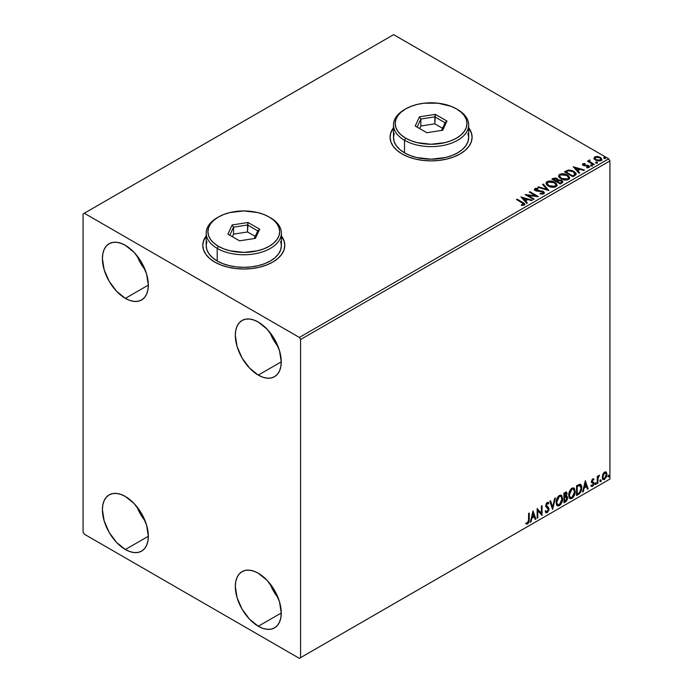 <?xml version="1.0" encoding="UTF-8"?>
<svg xmlns="http://www.w3.org/2000/svg" width="693" height="693" viewBox="0 0 693 693"><rect width="100%" height="100%" fill="white"/><g stroke="black" fill="none" stroke-linecap="round" stroke-linejoin="round"><path stroke-width="1.04" d="M206.193 236.157A41.017 23.675 0 0 0 202.772 245.478M214.787 262.084A41.017 23.675 180 0 1 202.772 245.339A41.017 23.675 180 0 1 206.193 235.88L203.56 240.722L202.772 245.339L203.56 249.956L205.899 254.4L209.684 258.498L214.787 262.084L221.006 265.029L228.092 267.212L235.785 268.563L243.789 269.014L251.793 268.563L259.485 267.212L266.571 265.029L272.791 262.084L277.893 258.498L281.679 254.4L284.017 249.956L284.806 245.339L284.017 240.722L281.384 235.88A41.017 23.675 180 0 1 284.806 245.339A41.017 23.675 180 0 1 259.485 267.212A41.017 23.675 180 0 1 214.787 262.084M393.494 128.023A41.017 23.675 0 0 0 390.072 137.344M402.087 153.95A41.017 23.675 180 0 1 390.072 137.205A41.017 23.675 180 0 1 393.494 127.737L390.861 132.588L390.072 137.205L390.861 141.822L393.191 146.266L396.985 150.355L402.087 153.95L408.298 156.895L415.393 159.078L423.085 160.429L431.089 160.88L439.085 160.429L446.777 159.078L453.872 156.895L460.083 153.95L465.185 150.355L468.979 146.266L471.309 141.822L472.098 137.205L471.309 132.588L468.685 127.737A41.017 23.675 180 0 1 472.098 137.205A41.017 23.675 180 0 1 446.777 159.078A41.017 23.675 180 0 1 402.087 153.95M269.898 583.575A32.467 18.746 -120 0 0 278.092 597.773L273.475 590.982L269.898 583.575M258.29 626.255A32.467 18.746 60 0 1 237.075 597.643A32.467 18.746 60 0 1 242.056 571.63A32.467 18.746 60 0 1 258.29 573.232L267.074 580.327L274.523 590.375L279.504 601.845L281.245 613.002L258.29 626.255L249.506 619.17L242.056 609.121L237.075 597.643L235.334 586.495L235.767 581.574L237.075 577.356L239.198 573.995L242.056 571.63L245.53 570.339L249.506 570.183L253.811 571.162L258.29 573.232A32.467 18.746 60 0 1 279.504 601.845A32.467 18.746 60 0 1 274.523 627.867L271.041 629.157L267.074 629.313L262.768 628.334L258.29 626.255L281.245 613.002L280.804 617.922L279.504 622.141L277.382 625.493L274.523 627.867A32.467 18.746 60 0 1 258.29 626.255M136.98 255.682A32.467 18.746 -120 0 0 145.175 269.88L140.549 263.08L136.98 255.682M125.372 298.362A32.467 18.746 60 0 1 104.158 269.75A32.467 18.746 60 0 1 109.13 243.728A32.467 18.746 60 0 1 125.372 245.339L134.156 252.434L141.606 262.474L146.578 273.952L148.328 285.109L125.372 298.362L116.58 291.268L109.13 281.219L104.158 269.75L102.408 258.593L102.85 253.681L104.158 249.463L106.28 246.102L109.13 243.728L112.612 242.446L116.58 242.281L120.885 243.26L125.372 245.339A32.467 18.746 60 0 1 146.578 273.952A32.467 18.746 60 0 1 141.606 299.965L138.124 301.256L134.156 301.412L129.851 300.441L125.372 298.362L148.328 285.109L147.886 290.02L146.578 294.239L144.456 297.6L141.606 299.965A32.467 18.746 60 0 1 125.372 298.362M269.898 332.423A32.467 18.746 -120 0 0 278.092 346.621L273.475 339.821L269.898 332.423M258.29 375.104A32.467 18.746 60 0 1 237.075 346.491A32.467 18.746 60 0 1 242.056 320.469A32.467 18.746 60 0 1 258.29 322.08L267.074 329.175L274.523 339.215L279.504 350.693L281.245 361.85L258.29 375.104L249.506 368.009L242.056 357.96L237.075 346.491L235.334 335.334L235.767 330.422L237.075 326.204L239.198 322.843L242.056 320.469L245.53 319.187L249.506 319.023L253.811 320.001L258.29 322.08A32.467 18.746 60 0 1 279.504 350.693A32.467 18.746 60 0 1 274.523 376.706L271.041 377.997L267.074 378.153L262.768 377.183L258.29 375.104L281.245 361.85L280.804 366.762L279.504 370.98L277.382 374.341L274.523 376.706A32.467 18.746 60 0 1 258.29 375.104M136.98 506.834A32.467 18.746 -120 0 0 145.175 521.032L140.549 514.241L136.98 506.834M125.372 549.514A32.467 18.746 60 0 1 104.158 520.902A32.467 18.746 60 0 1 109.13 494.889A32.467 18.746 60 0 1 125.372 496.491L134.156 503.586L141.606 513.634L146.578 525.103L148.328 536.261L125.372 549.514L116.58 542.428L109.13 532.38L104.158 520.902L102.408 509.753L102.85 504.833L104.158 500.615L106.28 497.253L109.13 494.889L112.612 493.598L116.58 493.442L120.885 494.421L125.372 496.491A32.467 18.746 60 0 1 146.578 525.103A32.467 18.746 60 0 1 141.606 551.126L138.124 552.416L134.156 552.572L129.851 551.593L125.372 549.514L148.328 536.261L147.886 541.181L146.578 545.4L144.456 548.752L141.606 551.126A32.467 18.746 60 0 1 125.372 549.514M83.073 213.946L83.073 532.077L84.286 534.173L299.376 658.35L609.927 479.054L300.58 657.648L300.58 339.518L609.927 160.923L609.927 479.054L609.927 160.923L608.714 158.827L299.376 337.43L84.286 213.245L393.624 34.65L608.714 158.827L393.624 34.65L83.073 213.946L83.073 532.077L84.286 534.173L299.376 658.35L300.58 657.648L300.58 339.518L299.376 337.43L84.286 213.245L83.073 213.946M605.769 471.838L606.366 472.236L604.617 472.072L602.858 474.263L602.364 478.343L602.806 479.244L604.339 479.599L606.678 476.455L606.514 472.427L605.621 471.812L604.088 472.453L602.858 474.263L602.226 477.156L603.196 479.591L604.617 479.461L606.999 474.402L606.02 471.95M597.236 483.593L597.886 483.212L598.094 477.763L599.402 475.225L597.886 477.13L597.886 476.074L597.236 476.455L597.236 483.593L597.886 483.212L597.99 478.309L599.514 475.259L597.886 477.13L597.886 476.074L597.236 476.455L597.236 483.593M593.043 479.686L592.281 479.504L593.606 480.05L593.988 479.218L593.381 478.828L593.988 479.218L592.186 479.409L591.501 481.791L593.182 483.35L593.286 484.372L591.276 486.191L592.61 486.382L593.806 484.693L593.771 482.553L592.143 481.107L592.628 479.885L593.606 480.05L593.988 479.218L592.732 478.932L591.493 481.514L593.329 483.948L592.541 485.55L591.649 485.317L591.553 486.451L591.077 486.174M578.49 494.412L580.552 492.428L581.644 489.119L581.323 485.36L580.076 484.242L576.524 485.784L576.524 495.547L578.49 494.412L578.005 494.135L576.524 494.993L578.49 494.412C580.743 492.758 581.825 490.549 581.73 487.785C581.825 485.724 581.193 484.537 579.816 484.234L576.524 485.784L576.524 495.547L578.49 494.412M563.946 502.815L566.484 501.126L567.515 498.977L567.437 496.82L566.294 496.188L567.091 493.65L566.32 492.004L563.946 493.044L563.946 502.815L565.635 501.836L567.628 497.912L566.294 496.188L567.091 493.65L566.502 492.073L563.946 493.044L563.946 502.815M552.555 509.381L555.379 497.99L554.669 498.397L552.616 506.999L550.554 500.77L549.844 501.186L552.668 509.32L555.379 497.99L554.669 498.397L552.616 506.999L550.554 500.77L549.844 501.186L552.555 509.381M537.811 517.896L537.811 510.637L542.039 515.462L542.039 505.691L541.389 506.063L541.389 513.348L537.162 508.506L537.162 518.277L537.811 517.896L537.162 517.714L537.811 517.896L537.811 510.637L542.039 515.462L542.039 505.691L541.389 506.063L541.389 513.348L537.162 508.506L537.162 518.277L537.811 517.896M526.1 523.787L527.694 523.986L527.208 523.709L528.482 522.02L528.759 519.395L527.208 523.709L527.694 523.986L529.244 519.672L528.759 519.395L528.759 513.357L528.759 519.395L529.244 519.672L529.244 513.08L528.594 513.452L528.516 521.5L527.849 522.877L526.429 522.843L526.1 523.787L527.694 523.986L529.08 521.933L529.244 513.08L528.594 513.452L528.594 519.949L527.685 522.99L526.429 522.843L526.42 524.003M533.038 510.888L530.327 522.219L531.037 521.812L531.903 518.182L534.277 516.805L535.152 519.438L535.854 519.022L533.038 510.888L530.327 522.219L531.037 521.812L531.903 518.182L534.277 516.805L535.152 519.438L535.854 519.022L533.038 510.888M545.737 512.595L547.47 511.763L548.492 508.775L546.708 512.456L547.193 512.733L548.977 509.06L545.919 505.223L546.768 506.211L545.893 504.894L546.742 503.17L545.893 504.894L546.379 505.171L547.227 503.447L546.742 503.17L548.362 504.045L548.873 503.153L547.938 502.278L548.873 503.153L548.198 502.382L547.236 502.442L545.729 505.587L546.058 506.886L548.328 509.416L547.149 511.755L545.824 510.897L545.296 511.694L546.093 512.811L547.193 512.733L548.873 510.039L548.735 507.865L546.379 505.171L547.037 503.577L548.362 504.045L548.873 503.153L548.241 502.408L547.037 502.572L546.084 503.863L545.807 506.314L548.007 508.428L548.328 509.589L547.149 511.755L545.824 510.897L545.296 511.694L545.686 512.413L547.193 512.733L545.867 512.629M556.132 502.477L556.566 504.799L557.96 506.02L560.836 504.348L562.603 499.575L561.858 495.746L560.802 495.088L559.156 495.564L556.514 499.8L556.132 502.477L557.475 505.838L559.398 505.682C561.607 503.776 562.681 501.437 562.647 498.674L561.313 495.27L559.346 495.443C557.163 497.375 556.089 499.722 556.132 502.477M568.719 495.218L569.144 497.531L570.547 498.761L573.414 497.089L575.181 492.316L574.436 488.487L573.38 487.829L571.552 488.435L569.092 492.532L568.719 495.218L570.053 498.579L571.976 498.423C574.185 496.517 575.268 494.178 575.225 491.415L573.891 488.011L571.933 488.184C569.741 490.116 568.667 492.454 568.719 495.218M585.308 480.708L582.596 492.039L583.307 491.632L584.173 488.002L586.547 486.633L587.421 489.258L588.132 488.851L585.308 480.708L582.596 492.039L583.307 491.632L584.173 488.002L586.547 486.633L587.421 489.258L588.132 488.851L585.308 480.708M595.174 484.086L595.954 484.381L596.127 483.004L595.209 483.792L595.72 484.589L596.257 483.463L595.72 482.96L595.174 484.086L595.72 484.589M600.164 481.211L600.944 481.496L601.117 480.119L600.199 480.907L600.71 481.713L601.247 480.587L600.71 480.084L600.164 481.211L600.71 481.713M608.298 476.515L609.078 476.801L609.251 475.424L608.324 476.212L608.844 477.018L609.381 475.892L608.844 475.389L608.298 476.515L608.844 477.018M593.962 158.472L595.53 160.109L598.206 160.984L600.476 160.837L601.853 159.788L600.814 157.692L597.47 156.445L594.698 156.869L593.962 158.472L595.53 160.109L601.1 160.568L601.922 159.407L600.294 157.354L597.47 156.445L594.698 156.869L593.892 158.593M593.615 164.761L594.265 164.388L589.847 161.599L589.812 159.936L588.816 160.378L588.989 161.339L587.43 161.192L593.615 164.761L594.265 164.388L590.167 161.902L589.812 159.936L589.102 160.1L588.989 161.339L587.43 161.192L593.615 164.761M586.72 167.793L588.262 167.654L588.262 167.1L586.72 167.238L586.919 167.784L589.093 167.498L588.678 165.67L588.678 166.225L587.508 165.246L587.508 165.8L585.819 165.774L587.508 165.8L587.508 165.246L584.147 165.696L584.537 165.229L583.818 164.995L583.818 165.549L583.61 164.146L585.1 164.042L584.944 163.513L584.944 164.024L584.944 163.513L582.813 163.73L582.406 164.588L583.454 165.523L588.357 166.294L588.418 166.987L586.72 167.238L586.919 167.784L589.093 167.498L589.414 166.303L587.837 165.315L583.974 165.073L583.489 164.241L585.1 164.042L584.39 163.479L582.813 163.73L582.813 164.293L583.922 164.042M574.861 175.58L576.195 174.298L575.978 173.103L572.167 170.504L568.442 170.045L564.44 171.838L572.903 176.715L576.247 173.96L573.986 171.336L568.043 170.114L564.44 171.838L572.903 176.715L574.861 175.58M558.108 180.137L557.103 178.491L557.103 179.054L555.093 178.439L553.057 178.967L557.103 179.054L557.103 178.491L553.057 178.404L553.057 178.967L552.347 179.374L553.057 178.404L551.862 179.097L560.316 183.983L562.673 182.406L562.603 181.358L561.607 180.466L558.108 179.989L557.562 178.811L555.578 177.945L551.862 179.097L560.316 183.983L562.794 181.964L561.607 180.466L558.134 179.773L558.134 180.327M548.934 190.558L543.295 184.043L542.584 184.451L546.942 189.345L538.47 186.833L537.759 187.24L548.934 190.558L543.295 184.043L542.584 184.451L546.942 189.345L538.47 186.833L537.759 187.24L548.934 190.558M534.182 199.073L527.893 195.435L538.418 196.63L529.954 191.744L529.305 192.117L535.611 195.764L525.077 194.56L533.532 199.445L534.182 199.073L527.893 195.435L538.27 196.717L529.954 191.744L529.305 192.117L535.611 195.764L525.077 194.56L533.532 199.445L534.182 199.073M522.132 202.754L523.691 204.045L521.396 204.825L521.716 205.397L524.289 205.033L524.575 203.612L517.16 199.134L516.51 199.506L522.132 202.754L523.414 204.539L521.396 204.825L521.716 205.397L524.289 205.033L524.861 204.253L517.16 199.134L516.51 199.506L522.132 202.754M520.954 196.942L526.706 203.387L527.408 202.98L525.571 200.918L527.945 199.541L531.522 200.606L532.233 200.199L520.954 196.942L526.706 203.387L527.408 202.98L525.571 200.918L527.945 199.541L531.522 200.606L532.233 200.199L520.954 196.942M543.788 193.78L544.343 192.559L542.862 191.216L535.689 189.986L535.706 189.18L538.011 189.094L538.002 188.505L535.62 188.375L534.468 189.102L534.805 190.185L536.148 190.965L542.619 191.796L543.069 193.165L540.133 193.252L540.038 193.806L542.94 194.075L544.395 192.897L543.286 191.424L536.018 190.237L535.793 189.128L538.011 189.094L538.002 188.505L534.935 188.617L534.407 189.406L535.403 190.627L542.619 191.796L542.87 193.304L540.133 193.252L540.038 193.806L543.788 193.78M548.319 186.071L550.97 187.101L554.131 187.318L556.349 186.495L557.059 185.031L556.115 183.264L553.976 181.869L548.925 181.029L546.864 181.739L546.006 183.065L546.569 184.624L548.319 186.071C550.701 187.474 553.257 187.699 555.994 186.729L557.068 185.17L554.781 182.294C552.39 180.856 549.809 180.639 547.046 181.627L545.997 183.195L548.319 186.071M560.897 178.803L563.548 179.842L566.709 180.05L568.927 179.236L569.646 177.763L568.693 176.005L566.969 174.809L561.503 173.761L559.442 174.48L558.584 175.805L559.147 177.356L560.897 178.803C563.279 180.215 565.835 180.431 568.572 179.47L569.646 177.91L567.368 175.026C564.968 173.596 562.387 173.371 559.632 174.367L558.575 175.935L560.897 178.803M573.224 166.762L578.976 173.215L579.677 172.808L577.841 170.738L580.214 169.369L583.792 170.426L584.502 170.019L573.224 166.762L578.976 173.215L579.677 172.808L577.841 170.738L580.214 169.369L583.792 170.426L584.502 170.019L573.224 166.762M590.956 165.61L592.368 165.324L591.094 164.787L590.956 165.61L592.203 165.696L592.039 164.977L590.791 164.882L590.956 165.61L590.791 164.882M595.945 162.725L597.357 162.448L596.084 161.911L595.945 162.725L597.193 162.82L597.028 162.101L595.781 162.006L595.945 162.725L595.781 162.006M604.079 158.03L605.491 157.753L604.218 157.216L604.079 158.03L605.327 158.125L605.162 157.406L603.915 157.311L604.079 158.03L603.915 157.311M472.098 137.344A41.017 23.675 0 0 0 468.685 128.023M471.309 132.865L468.979 128.422M393.191 128.422L390.861 132.865M284.797 245.478A41.017 23.675 0 0 0 281.384 236.157M284.017 240.999L281.679 236.556M205.899 236.556L203.56 240.999M524.852 204.695L516.995 199.792L517.16 199.134L517.16 199.688L522.869 202.988L522.869 202.434L524.809 204.522M523.691 204.608L521.396 205.388L522.86 205.275L522.86 204.712L522.86 205.275L523.414 205.093L523.605 204.374M523.7 204.669L523.7 204.106L523.414 204.539M521.517 197.574L531.592 200.563L521.517 197.574M525.571 201.472L527.078 203.17L525.571 201.472M523.05 198.648L524.982 200.814L526.801 199.757L526.801 199.203L524.982 200.814L523.05 198.085L526.801 199.203L524.982 200.251L523.05 198.085L523.05 198.648M526.091 195.149L535.611 196.318L535.611 195.764L535.611 196.318L526.091 195.149M529.79 192.403L529.954 191.744L529.954 192.308L537.413 196.613L529.79 192.403M527.893 195.998L527.893 195.435L527.893 195.998L533.705 199.35L527.893 195.998M543.303 193.295L542.238 194.049L540.133 193.815L540.133 193.252L540.133 193.815L542.87 193.867L543.303 192.671L542.87 193.304M542.87 193.867L542.619 192.351M534.459 189.683L534.935 188.617L534.935 189.18L538.002 189.059L538.002 188.505L538.002 189.094L535.62 188.938L534.407 189.943M536.018 190.237L535.793 189.128M544.343 193.122L542.394 191.597L536.018 190.792L539.145 191.216L539.145 190.662L539.145 191.216L543.286 191.987L543.286 191.424L544.36 193.156M536.018 190.792L535.524 189.951M538.4 187.431L538.47 186.833L538.47 187.387L546.942 189.908L546.942 189.345L546.942 189.908L538.4 187.431M542.914 184.823L543.295 184.043L548.484 190.419L542.914 184.823M546.023 183.489L547.046 182.181C549.809 181.194 552.39 181.41 554.781 182.848L557.042 185.447M557.059 185.585L555.5 183.307L552.113 181.791L547.912 181.809L546.006 183.628M555.873 184.936L555.102 186.798L551.905 187.231L548.388 185.88L547.115 183.844M555.985 185.568L555.102 186.798L555.102 186.244L555.102 186.798L548.969 186.252L547.141 183.688M547.946 182.112L554.131 182.666L555.985 184.918L555.102 186.244L548.969 185.689L547.106 183.385L547.946 182.112L550.147 181.618L554.426 182.848L555.604 183.896L555.907 185.369L553.612 186.703L549.61 186.019L547.227 183.983L547.946 182.112M558.108 179.989L558.108 180.544L561.607 181.029L561.607 180.466L562.742 182.233M562.751 182.259L560.854 180.682L558.108 180.544M561.694 181.783L561.625 182.597L560.1 183.662L556.955 181.852L556.955 181.289L558.419 180.561L560.958 180.847L561.694 181.783L560.845 183.238L561.694 182.346L560.1 183.662L560.845 182.675L560.1 183.108L556.955 181.289L556.955 181.852L560.1 183.662L560.1 183.108L556.955 181.289L560.1 180.509L561.252 181.046L561.625 182.034M557.146 180.552L556.713 180.977M556.418 181.159L556.418 180.596L556.089 181.349L553.378 179.782L553.378 179.227L556.47 178.881L557.198 179.782L556.418 181.159L557.12 180.041M556.089 180.786L553.378 179.227L553.378 179.782L556.089 181.349L556.089 180.786L553.378 179.227L554.928 178.525L556.47 178.881L557.198 179.747L556.089 180.786M558.601 176.221L559.632 174.922C562.387 173.934 564.968 174.151 567.368 175.589L569.629 178.179M569.646 178.326L568.087 176.048L564.691 174.532L560.49 174.541L558.584 176.36M568.563 178.309L566.995 179.833L563.66 179.816L560.966 178.612L559.693 176.585M559.719 176.42L561.547 178.985L561.547 178.43L561.547 178.985L567.68 179.539L567.68 178.976L561.547 178.43L559.684 176.126L560.524 174.844L566.709 175.398L568.563 177.659L567.68 179.539L568.537 177.945M576.126 173.952L573.986 171.89L570.495 170.643L567.706 170.747L564.925 172.115L565.722 171.093L565.722 171.656L568.043 170.669L568.043 170.114L568.043 170.669L573.986 171.89L573.986 171.336L576.212 174.238M575.086 174.255L572.678 176.403L565.956 172.522L572.678 176.403L572.678 175.84L565.956 171.959L565.956 172.522L565.956 171.959L568.494 170.773L573.328 171.708L574.904 174.87L575.086 174.281L572.678 176.403L573.38 175.442L572.678 175.84L565.956 171.959L568.494 170.773L571.127 170.824L574.254 172.349L575.051 174.012M575.086 174.281L575.086 173.726L574.904 174.307M573.787 167.394L583.861 170.391L573.787 167.394M577.841 171.292L579.348 172.99L577.841 171.292M575.32 168.468L577.252 170.634L579.071 169.586L579.071 169.023L577.252 170.634L575.32 167.914L579.071 169.023L577.252 170.08L575.32 168.468M583.818 164.995L583.61 164.146M589.093 167.498L589.578 166.814M582.432 164.648L582.813 163.73L583.194 165.384L588.062 166.069L588.262 167.654L588.062 166.623L588.262 167.654L587.525 167.836M588.062 166.069L588.262 167.1M582.813 163.73L582.371 164.917M584.39 164.033L582.415 164.691M588.522 167.126L588.262 167.654M583.818 165.549L583.489 164.795M590.956 166.164L590.791 165.445L592.039 165.54L592.039 164.977L592.203 166.259M592.203 165.696L592.039 164.977M592.255 165.696L590.739 165.48M587.915 161.469L588.08 160.819L588.989 161.902L588.989 161.339L588.989 161.902L587.915 161.469M588.807 160.967L589.102 160.1L588.989 161.339M589.102 160.1L589.102 160.655L589.812 160.499L589.812 159.936L589.847 160.559L588.755 161.097M589.613 161.278L589.76 160.603M589.76 161.157L590.167 162.457L590.167 161.902L590.167 162.457L593.78 164.665L589.535 161.478M595.945 163.288L595.781 162.56L597.028 162.656L597.028 162.101L597.193 163.375M597.193 162.82L597.028 162.101M597.236 162.82L595.729 162.604M593.962 159.035L594.698 156.869L594.698 157.432L597.47 157.008L597.47 156.445L597.47 157.008L600.294 157.909L600.294 157.354L601.888 159.676M601.853 160.352L601.255 158.619L598.258 157.129L595.287 157.164L593.918 158.316M600.883 159.598L600.337 160.689L598.163 160.967L595.789 160.04L594.932 158.463M594.949 158.42L596.179 160.291L596.179 159.737L596.179 160.291L600.337 160.689L600.337 160.126L596.179 159.737L594.906 158.134L595.452 157.311L599.653 157.727L600.918 159.269L600.337 160.689L600.866 159.546M604.079 158.584L603.915 157.865L605.162 157.961L605.162 157.406L605.327 158.68M605.327 158.125L605.162 157.406M605.37 158.125L603.854 157.909M526.801 199.203L524.982 200.251L523.05 198.085L526.801 199.203M566.709 175.398L568.182 176.637L568.546 177.893L567.827 178.889L566.19 179.435L561.858 178.603L559.701 176.325L560.247 175.034L562.04 174.393L566.709 175.398M579.071 169.023L577.252 170.08L575.32 167.914L579.071 169.023M599.653 157.727L600.909 159.208L599.324 160.438L596.396 159.849L594.906 158.195L596.491 157.008L599.653 157.727M525.944 523.726L527.208 523.709L525.615 523.51M532.926 511.347L535.854 519.022L534.996 518.97L532.926 511.347M533.801 516.528L534.277 516.805L531.418 517.896L531.903 518.182L531.418 517.896L530.552 521.534L531.037 521.812L530.483 521.569L531.418 517.896L533.801 516.528M532.605 512.933L531.696 516.735L532.181 517.013L531.696 516.735L532.605 512.933L534 515.964L532.181 517.013L533.09 513.21L532.605 512.933M537.162 508.567L541.389 513.348L537.162 508.567M541.554 505.968L541.554 515.142L541.554 505.968M537.326 510.351L537.811 510.637L537.326 510.351L537.326 517.619L537.326 510.351M547.149 511.755L546.24 511.581M545.339 510.62L546.664 511.477M548.388 502.867L547.998 503.551L548.388 502.867M547.227 503.447L548.362 504.045M546.742 503.17L547.305 503.109M546.179 511.573L545.547 511.027M550.225 500.961L552.616 506.999L550.225 500.961M554.738 498.362L552.295 508.584L554.738 498.362M561.061 495.157L562.162 498.397C562.205 501.16 561.122 503.499 558.913 505.405L557.241 505.682M556.903 505.509L559.294 505.154L561.382 502.2L562.162 498.397L561.373 495.469M561.98 496.742L561.737 496.049M557.752 504.677L556.444 503.127L556.635 499.549L558.289 496.612L560.516 496.093M560.698 496.231L558.896 496.153L560.932 496.335L561.988 499.047L559.381 504.695L557.856 504.807L556.306 501.819L557.622 504.643M556.791 502.096L559.381 496.431L558.896 496.153L556.306 501.819L556.791 502.096L558.229 497.531L559.684 496.283L561.113 496.457L561.962 499.774L560.533 503.62L558.237 504.954L557.406 504.417L556.791 502.096M566.242 491.987L567.091 493.65L566.605 493.373L566.25 495.123M565.956 493.762L564.786 493L565.271 493.277L564.111 493.39L566.441 494.04L565.817 495.911L566.294 496.188L564.111 496.517L564.111 493.39L565.67 492.87M567.013 496.309L566.294 496.188M566.744 496.205L567.628 497.912L567.151 497.635L565.15 501.559L565.635 501.836L563.946 502.252L566.649 499.818L567.151 497.635L566.675 496.136M566.172 495.278L566.605 493.373L566.129 491.874M566.259 497.106L564.111 497.522L565.956 497.132L566.978 498.284L565.341 501.004L564.111 501.152L564.111 497.522L565.592 496.838L566.354 497.262M565.271 493.277L566.112 493.113L566.441 494.04L564.596 496.803L564.596 493.667L564.111 493.39L564.111 496.517L564.596 496.803L564.596 493.667L566.086 493.104L564.786 493M565.956 497.132L566.917 497.765L566.536 499.896L564.596 501.437L564.596 497.799L564.111 497.522L564.111 501.152L564.596 501.437L564.596 497.799L566.536 497.193L566.051 496.916M573.648 487.898L574.74 491.129C574.783 493.901 573.7 496.231 571.5 498.146L569.819 498.414M569.481 498.241L571.872 497.895L573.969 494.932L574.74 491.129L573.96 488.21M574.558 489.483L574.315 488.782M570.33 497.409L569.022 495.867L569.213 492.29L570.867 489.353L573.094 488.834M573.276 488.972L571.474 488.886L573.518 489.076L574.575 491.787L571.959 497.435L570.434 497.548L568.884 494.559L570.209 497.375M569.369 494.837L571.959 489.171L571.474 488.886L568.884 494.559L569.369 494.837L570.807 490.263L572.262 489.024L573.691 489.189L574.54 492.515L573.12 496.353L570.815 497.687L569.984 497.15L569.369 494.837M580.543 484.407L579.816 484.234M580.301 484.294L581.245 487.5C581.34 490.263 580.266 492.48 578.005 494.135L579.781 492.593L580.994 489.769L581.158 486.2L580.249 484.26M579.902 485.386L578.993 485.074L579.478 485.351L576.689 486.131L579.478 485.351L581.08 488.158L579.617 492.515L577.174 494.17L576.689 493.892L577.174 494.17L577.174 486.408L576.689 486.131L576.689 493.892L576.689 486.131L579.764 485.265M579.478 485.351L580.743 486.191L581.063 488.678L580.457 491.207L579.192 492.896L577.174 494.17L577.174 486.408L580.154 485.49L579.669 485.204M585.195 481.167L588.132 488.851L587.266 488.79L585.195 481.167M586.07 486.347L586.547 486.633L586.07 486.347L583.688 487.725L584.173 488.002L583.688 487.725L582.822 491.354L583.307 491.632L582.752 491.398L583.688 487.725L586.07 486.347M584.875 482.752L583.965 486.555L584.45 486.841L583.965 486.555L584.875 482.752L586.269 485.784L584.45 486.841L585.36 483.038L584.875 482.752M593.988 479.218L593.147 478.655M593.503 478.941L593.156 479.703L593.503 478.941M593.121 479.773L592.281 479.504L591.657 480.829L592.143 481.107L592.766 479.781L593.606 480.05M592.766 479.781L592.281 479.504L592.775 479.487M591.943 481.522L591.657 480.829L593.771 482.553L592.298 481.661L593.771 482.553L593.988 483.532L593.771 482.553M591.276 486.191L592.61 486.382L593.988 483.532L593.503 483.255L592.125 486.105L592.61 486.382L590.791 485.914M592.541 485.55L591.649 485.317M591.164 485.039L592.056 485.273M591.701 482.493L593.182 483.35M591.77 482.657L591.216 482.215M592.004 482.735L592.55 482.943M591.354 486.278L593.165 484.814L593.121 482.077M591.813 481.384L592.281 479.504M595.235 482.683L595.72 482.96M596.257 483.463L595.781 483.186L595.235 484.312L594.689 483.809M595.174 484.338L595.746 482.917M597.401 476.36L597.886 477.13L597.401 476.36M598.336 476.022L598.899 475.381L599.202 476.195L598.38 475.987M597.738 477.035L597.401 482.934L597.886 483.212L597.236 483.03L597.773 476.923M600.225 479.807L600.71 480.084M601.247 480.587L600.762 480.31L600.225 481.436L599.679 480.933M600.164 481.462L600.736 480.041M606.366 472.236L606.999 474.402L606.514 474.125L604.131 479.175L604.617 479.461L602.962 479.417M602.581 479.227L604.409 479.002L605.933 476.879L606.505 473.795L605.725 471.803M605.335 472.782L604.131 472.669L605.587 472.877L606.349 474.783L604.608 478.577L603.577 478.655L602.39 476.515L603.04 478.343L602.399 476.741L602.806 474.436L604.027 472.73L605.206 472.669M602.875 476.793L604.608 472.947L604.131 472.669L602.39 476.515L602.875 476.793L603.837 473.691L605.691 472.947L606.34 475.026L605.387 477.858L603.525 478.62L602.875 476.793M608.359 475.112L608.844 475.389M609.381 475.892L608.896 475.606L608.359 476.741L607.813 476.238M608.298 476.767L608.87 475.346M534 515.964L532.181 517.013L533.09 513.21L534 515.964M586.269 485.784L584.45 486.841L585.36 483.038L586.269 485.784M299.376 337.43L608.714 158.827L609.927 160.923L300.58 339.518L299.376 337.43M300.58 657.648L609.927 479.054L300.58 657.648M394.213 133.247L393.494 137.483A37.595 21.708 0 0 0 404.504 152.832L404.504 140.272L405.708 138.184A35.889 20.721 180 0 1 405.708 108.879A35.889 20.721 180 0 1 456.462 108.879L451.022 106.306L438.089 103.205L424.081 103.205L417.351 104.392L411.148 106.306L405.708 108.879L401.247 112.015L397.929 115.601L395.885 119.491L395.201 123.527L395.885 127.573L397.929 131.462L401.247 135.04L405.708 138.184L411.148 140.757L417.351 142.671L431.089 144.248L444.819 142.671L451.022 140.757L456.462 138.184L460.923 135.04L464.241 131.462L466.285 127.573L466.969 123.527L466.285 119.491L464.241 115.601L460.923 112.015L456.462 108.879A35.889 20.721 180 0 1 456.462 138.184A35.889 20.721 180 0 1 405.708 138.184L404.504 140.272A37.595 21.708 0 0 0 457.666 140.272A37.595 21.708 0 0 0 457.675 109.581A37.595 21.708 0 0 0 457.666 109.581A37.595 21.708 180 0 1 468.685 124.922A37.595 21.708 180 0 1 445.469 144.976A37.595 21.708 180 0 1 404.504 140.272L404.504 152.832A37.595 21.708 0 0 0 445.469 157.536A37.595 21.708 0 0 0 468.685 137.483L467.957 133.247M405.708 108.879L404.504 109.581A37.595 21.708 0 0 0 404.504 140.272A37.595 21.708 180 0 1 393.494 124.922A37.595 21.708 180 0 1 405.119 109.225M435.343 114.362L446.968 121.076L442.714 130.241L426.827 132.701L415.202 125.987L419.456 116.814L435.343 114.362L419.456 116.814L415.202 125.987L426.827 132.701L442.714 130.241L446.968 121.076L435.343 114.362L434.832 123.83L420.85 125.996L419.663 128.56L420.85 125.996L420.85 119.014L420.85 125.996L434.832 123.83L434.832 116.857L445.062 122.765L441.502 130.431L445.062 122.765L446.968 121.076L445.062 122.765L434.832 116.857L435.343 114.362M393.494 124.922L393.494 137.483L394.213 141.718L396.353 145.79L399.826 149.541L404.504 152.832L410.195 155.527L416.701 157.536L431.089 159.191L445.469 157.536L451.975 155.527L457.666 152.832L462.344 149.541L465.817 145.79L467.957 141.718L468.685 137.483L468.685 124.922M417.108 127.088L420.85 119.014L434.832 116.857L420.85 119.014L419.456 116.814L420.85 119.014L417.108 127.088M442.506 128.266L434.832 123.83L442.506 128.266M206.912 241.381L206.193 245.617A37.595 21.708 0 0 0 217.204 260.966L217.204 248.406L218.416 246.318A35.889 20.721 180 0 1 218.416 217.013A35.889 20.721 180 0 1 269.161 217.013L263.73 214.44L257.519 212.526L243.789 210.949L230.059 212.526L223.848 214.44L218.416 217.013L213.946 220.157L210.637 223.735L208.593 227.625L207.9 231.661L208.593 235.707L210.637 239.596L213.946 243.174L218.416 246.318L223.848 248.891L230.059 250.805L243.789 252.382L257.519 250.805L263.73 248.891L269.161 246.318L273.631 243.174L276.94 239.596L278.984 235.707L279.677 231.661L278.984 227.625L276.94 223.735L273.631 220.157L269.161 217.013A35.889 20.721 180 0 1 269.161 246.318A35.889 20.721 180 0 1 218.416 246.318L217.204 248.406A37.595 21.708 0 0 0 270.374 248.406A37.595 21.708 0 0 0 270.374 217.715L270.374 217.715A37.595 21.708 180 0 1 281.384 233.065A37.595 21.708 180 0 1 258.177 253.11A37.595 21.708 180 0 1 217.204 248.406L217.204 260.966A37.595 21.708 0 0 0 258.177 265.67A37.595 21.708 0 0 0 281.384 245.617L280.665 241.381M218.416 217.013L217.204 217.715A37.595 21.708 0 0 0 217.204 248.406A37.595 21.708 180 0 1 206.193 233.065A37.595 21.708 180 0 1 217.819 217.368M248.042 222.496L259.676 229.21L255.414 238.375L239.535 240.835L227.902 234.121L232.164 224.948L248.042 222.496L232.164 224.948L227.902 234.121L239.535 240.835L255.414 238.375L259.676 229.21L248.042 222.496L247.531 231.964L233.558 234.13L232.363 236.694L233.558 234.13L233.558 227.157L233.558 234.13L247.531 231.964L247.531 224.991L257.77 230.899L254.21 238.565L257.77 230.899L259.676 229.21L257.77 230.899L247.531 224.991L248.042 222.496M206.193 233.065L206.193 245.617L206.912 249.852L209.052 253.924L212.526 257.675L217.204 260.966L222.903 263.669L229.4 265.67L236.452 266.909L243.789 267.325L251.126 266.909L258.177 265.67L264.674 263.669L270.374 260.966L275.052 257.675L278.525 253.924L280.665 249.852L281.384 245.617L281.384 233.065M229.807 235.222L233.558 227.157L247.531 224.991L233.558 227.157L232.164 224.948L233.558 227.157L229.807 235.222M255.215 236.4L247.531 231.964L255.215 236.4M524.861 204.253L524.861 204.816M535.481 189.561L535.481 190.125M557.068 185.17L557.068 185.733M555.985 184.918L555.985 185.473M547.106 183.385L547.106 183.94M557.198 179.782L557.198 180.345M569.646 177.91L569.646 178.465M568.563 177.659L568.563 178.214M559.684 176.126L559.684 176.68M583.402 164.449L583.402 165.012M588.539 166.701L588.539 167.264M592.385 165.428L592.385 165.991M597.375 162.552L597.375 163.106M601.922 159.407L601.922 159.962M600.918 159.269L600.918 159.832M594.906 158.134L594.906 158.688M605.509 157.857L605.509 158.411M547.816 503.404L547.331 503.127M557.475 505.838L556.99 505.561M560.932 496.335L560.455 496.058M557.856 504.807L557.38 504.53M570.053 498.579L569.568 498.302M573.518 489.076L573.033 488.799M570.434 497.548L569.958 497.271M593.303 479.79L592.818 479.513M592.506 481.852L592.021 481.574M591.935 485.568L591.45 485.291M593.009 483.203L592.524 482.926M603.196 479.591L602.711 479.313M605.587 472.877L605.11 472.6M603.577 478.655L603.101 478.378M457.675 109.581L456.462 108.879M270.374 217.715L269.161 217.013"/></g></svg>
